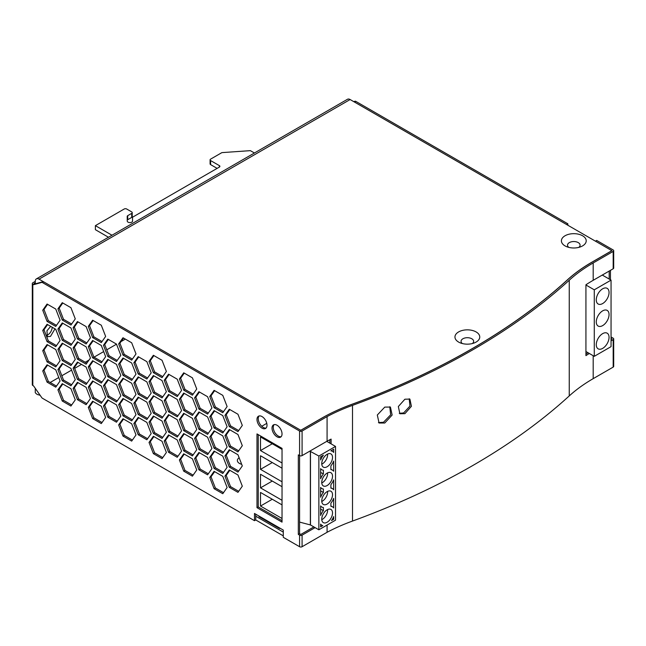<?xml version="1.0" encoding="UTF-8"?>
<svg xmlns="http://www.w3.org/2000/svg" width="646" height="646" viewBox="0 0 646 646"><rect width="100%" height="100%" fill="white"/><g stroke="black" fill="none" stroke-linecap="round" stroke-linejoin="round"><path stroke-width="0.97" d="M52.181 327.239A6.202 3.577 -60 0 1 47.796 334.83A6.202 3.577 -60 0 1 46.399 335.371M50.671 326.367L46.94 330.809L47.416 336.711L50.493 336.388L54.967 328.846M476.118 331.939A12.395 7.154 0 0 0 458.587 331.939A12.395 7.154 0 0 0 458.587 342.057A12.395 7.154 0 0 0 460.138 342.824A12.395 7.154 0 0 0 474.56 342.824A12.395 7.154 0 0 0 476.118 331.939M472.323 343.559A6.282 3.626 0 0 0 471.798 338.77A6.282 3.626 0 0 0 463.198 338.609A6.282 3.626 0 0 0 462.375 343.559M582.571 235.766A12.395 7.154 0 0 0 565.04 235.766A12.395 7.154 0 0 0 565.04 245.892A12.395 7.154 0 0 0 566.59 246.651A12.395 7.154 0 0 0 581.02 246.651A12.395 7.154 0 0 0 582.571 235.766M578.784 247.386A6.282 3.626 0 0 0 578.251 242.605A6.282 3.626 0 0 0 569.651 242.444A6.282 3.626 0 0 0 568.827 247.386M239.077 457.804A12.395 7.154 180 0 1 239.141 457.788A7.106 4.102 0 0 0 241.669 464.28M35.272 388.319L35.272 392.679A5.313 3.068 -120 0 0 37.153 394.343A5.313 3.068 -120 0 0 39.026 394.843L40.343 395.602M36.37 278.894L347.467 99.282A5.313 3.068 -120 0 1 350.124 99.541L611.867 250.656L591.873 262.195A177.117 102.254 0 0 0 567.446 279.823A694.918 401.206 180 0 1 351.795 404.331A177.117 102.254 0 0 0 321.256 418.438L300.77 430.268L39.026 279.153A5.313 3.068 -120 0 0 36.37 278.894A5.313 3.068 -120 0 0 35.272 281.325L35.272 283.86M125.324 339.102L121.068 341.556M116.514 344.189L106.768 349.809M103.675 351.594L94.017 357.173M89.019 360.056L85.248 362.236M81.493 364.409L74.678 368.341M71.585 370.126L61.838 375.746M58.754 377.53L50.178 382.48M283.287 532.11L255.743 516.202M255.743 514.176L255.743 519.957L283.287 535.865M399.285 413.335L403.637 412.931L409.952 406.076L409.225 398.784M404.913 399.204L409.895 399.091L411.413 406.294L404.913 413.666L399.882 413.763L398.34 406.536L404.913 399.204M378.451 422.581L383.482 422.266L390.668 414.813L389.764 406.762M384.774 407.101L390.426 407.077L392.146 415.047L384.774 423.009L379.065 423.009L377.312 415.015L384.774 407.101M256.987 419.456A7.082 4.094 -120 0 0 260.08 426.586A7.082 4.094 -120 0 0 265.538 428.484A7.082 4.094 -120 0 0 267.008 425.238A7.082 4.094 -120 0 0 263.915 418.107A7.082 4.094 -120 0 0 258.457 416.21A7.082 4.094 -120 0 0 256.987 419.456M266.112 428.023A7.082 4.094 60 0 1 260.936 425.407A7.082 4.094 60 0 1 258.247 418.729A7.082 4.094 60 0 1 259.143 415.943M272.014 428.128A7.082 4.094 -120 0 0 275.107 435.259A7.082 4.094 -120 0 0 280.574 437.156A7.082 4.094 -120 0 0 282.036 433.918A7.082 4.094 -120 0 0 278.943 426.788A7.082 4.094 -120 0 0 273.484 424.89A7.082 4.094 -120 0 0 272.014 428.128M281.139 436.696A7.082 4.094 60 0 1 275.963 434.088A7.082 4.094 60 0 1 273.274 427.402A7.082 4.094 60 0 1 274.17 424.624M331.099 443.875L331.099 439.102A173.79 100.332 0 0 0 327.078 441.178L327.078 416.597A173.79 100.332 180 0 1 352.514 405.365A698.463 403.249 0 0 0 569.247 280.235A173.572 100.211 180 0 1 593.19 262.954L613.183 251.415A1.768 1.026 0 0 0 613.7 250.696A1.768 1.026 0 0 0 613.183 249.97L596.67 240.433L595.418 241.16L611.932 250.696L591.938 262.236A177.117 102.254 0 0 0 567.511 279.863A694.918 401.206 180 0 1 351.86 404.364A177.327 102.383 0 0 0 325.875 415.846L300.834 430.301L43.702 281.85A1.768 1.026 -120 0 0 42.951 281.704L35.199 283.885A1.768 1.026 60 0 1 34.448 283.739L34.077 283.521L35.272 282.827M613.7 250.696L613.7 268.05A1.768 1.026 180 0 1 613.183 268.768L593.19 280.307A173.572 100.211 0 0 0 585.93 284.765L585.93 355.631A173.572 100.211 180 0 1 589.322 353.475M611.051 340.862L613.183 339.635A1.768 1.026 0 0 0 613.7 338.908L613.7 366.387A1.768 1.026 180 0 1 613.183 367.106L593.19 378.653A173.572 100.211 0 0 0 584.695 383.926L584.695 383.926A173.572 100.211 0 0 0 569.247 395.925A698.463 403.249 180 0 1 352.514 521.064A173.79 100.332 0 0 0 327.078 532.288L327.078 525.061M329.848 439.74L329.848 443.148M588.07 352.756A177.117 102.254 0 0 0 585.93 354.089M327.078 532.288L302.086 546.718A1.768 1.026 180 0 1 299.582 546.718L283.287 537.319L283.287 530.083L278.91 527.556A1.768 1.026 120 0 0 279.274 528.363A1.768 1.026 120 0 0 280.162 528.275L280.162 528.275M327.078 441.178L302.086 455.608A1.768 1.026 180 0 1 299.582 455.608L298.323 454.881L298.323 534.42L299.582 535.146A1.768 1.026 0 0 0 302.086 535.146L315.111 527.629M279.274 528.363L259.232 516.792A1.768 1.026 -60 0 1 258.868 515.984L254.484 513.457L254.484 520.684L42.442 398.267A1.768 1.026 60 0 1 41.699 397.548L33.939 386.413A1.768 1.026 -120 0 0 33.196 385.694L32.817 385.476A1.768 1.026 180 0 1 32.3 384.75L32.3 283.521A1.768 1.026 0 0 0 32.817 284.248L33.196 284.458A1.768 1.026 -120 0 0 33.939 284.611L41.699 282.423A1.768 1.026 60 0 1 42.442 282.568L299.582 431.027A1.768 1.026 0 0 0 302.086 431.027L327.078 416.597M567.858 225.252L567.858 223.807L566.607 224.525L354.533 102.092L355.793 101.365A1.768 1.026 -120 0 0 355.074 101.236L353.725 101.616M567.858 223.807L355.793 101.365M35.272 281.381L32.817 282.795A1.768 1.026 0 0 0 32.3 283.521M313.859 526.91L300.834 534.428L299.574 533.701L299.582 431.027M208.319 433.288L200.171 428.589L195.835 417.405L199.452 412.261M208.319 413.044L200.171 408.337L195.835 397.161L199.452 392.017M208.319 453.532L200.171 448.833L195.835 437.649L199.452 432.505M208.319 473.784L200.171 469.077L195.835 457.901L199.452 452.757M193.138 414.401L184.99 409.693L180.646 398.517L184.263 393.374M193.138 434.645L184.99 429.945L180.646 418.761L184.263 413.618M193.138 454.889L184.99 450.189L180.646 439.005L184.263 433.862M177.949 395.514L169.801 390.806L165.465 379.622L169.082 374.486M177.949 415.758L169.801 411.05L165.465 399.874L169.082 394.73M177.949 436.002L169.801 431.302L165.465 420.118L169.082 414.974M177.949 456.246L169.801 451.546L165.465 440.362L169.082 435.218M162.768 396.87L154.62 392.162L150.284 380.978L153.893 375.843M162.768 417.114L154.62 412.406L150.284 401.231L153.893 396.087M162.768 437.358L154.62 432.658L150.284 421.475L153.893 416.331M147.579 377.975L139.431 373.275L135.095 362.091L138.712 356.947M147.579 398.227L139.431 393.519L135.095 382.335L138.712 377.199M147.579 418.471L139.431 413.763L135.095 402.587L138.712 397.443M147.579 438.715L139.431 434.015L135.095 422.831L138.712 417.687M132.398 379.331L124.25 374.632L119.914 363.448L123.523 358.304M132.398 399.575L124.25 394.876L119.914 383.692L123.523 378.556M132.398 419.827L124.25 415.12L119.914 403.944L123.523 398.8M117.209 360.444L109.069 355.736L104.725 344.56L108.342 339.416M117.209 380.688L109.069 375.988L104.725 364.804L108.342 359.66M117.209 400.932L109.069 396.232L104.725 385.048L108.342 379.913M117.209 421.184L109.069 416.476L104.725 405.3L108.342 400.157M102.028 361.8L93.88 357.093L89.544 345.917L93.153 340.773M102.028 382.044L93.88 377.345L89.544 366.161L93.153 361.017M102.028 402.288L93.88 397.589L89.544 386.405L93.153 381.261M86.847 342.913L78.699 338.205L74.355 327.021L77.972 321.886M86.847 363.157L78.699 358.449L74.355 347.273L77.972 342.13M86.847 383.401L78.699 378.701L74.355 367.517L77.972 362.374M86.847 403.645L78.699 398.945L74.355 387.762L77.972 382.618M71.658 344.27L63.51 339.562L59.174 328.378L62.791 323.242M71.658 364.514L63.51 359.806L59.174 348.63L62.791 343.486M71.658 384.758L63.51 380.058L59.174 368.874L62.791 363.73M56.477 325.374L48.329 320.674L43.993 309.491L47.602 304.347M56.477 345.626L48.329 340.918L43.993 329.735L47.602 324.599M56.477 365.87L48.329 361.162L43.993 349.987L47.602 344.843M56.477 386.114L48.329 381.415L43.993 370.231L47.602 365.087M256.987 507.667L282.036 522.13L282.036 448.372L256.987 433.918L256.987 507.667L258.247 506.94L282.036 520.684L258.247 506.94L258.247 434.637M193.138 394.157L184.99 389.449L180.646 378.265L184.263 373.13M193.138 475.141L184.99 470.433L180.646 459.249L184.263 454.114M162.768 376.618L154.62 371.918L150.284 360.734L153.893 355.591M162.768 457.602L154.62 452.903L150.284 441.719L153.893 436.575M132.398 359.087L124.25 354.379L119.914 343.204L123.523 338.06M132.398 440.071L124.25 435.372L119.914 424.188L123.523 419.044M102.028 341.556L93.88 336.849L89.544 325.665L93.153 320.529M102.028 422.541L93.88 417.833L89.544 406.657L93.153 401.513M71.658 324.017L63.51 319.318L59.174 308.134L62.791 302.99M71.658 405.002L63.51 400.302L59.174 389.118L62.791 383.974M238.689 450.827L230.541 446.12L226.205 434.936L229.815 429.8M238.689 430.575L230.541 425.875L226.205 414.692L229.815 409.548M238.689 471.071L230.541 466.364L226.205 455.188L229.815 450.044M238.689 491.315L230.541 486.616L226.205 475.432L229.815 470.288M223.508 431.932L215.36 427.232L211.016 416.048L214.633 410.904M223.508 452.176L215.36 447.476L211.016 436.292L214.633 431.157M223.508 472.428L215.36 467.72L211.016 456.544L214.633 451.401M223.508 411.688L215.36 406.98L211.016 395.804L214.633 390.66M223.508 492.672L215.36 487.972L211.016 476.788L214.633 471.645M611.051 338.399L611.932 338.908L611.051 339.416M609.194 271.078L609.194 279.048M610.446 279.775L610.446 270.351M613.7 338.908A1.768 1.026 0 0 0 613.183 338.189L611.051 336.954M211.936 428.145L207.592 416.969L198.92 411.954L194.583 418.132L198.92 429.307L207.592 434.322L211.936 428.145M211.936 407.901L207.592 396.717L198.92 391.71L194.583 397.879L198.92 409.063L207.592 414.078L211.936 407.901M211.936 448.397L207.592 437.213L198.92 432.206L194.583 438.376L198.92 449.559L207.592 454.566L211.936 448.397M211.936 468.641L207.592 457.457L198.92 452.45L194.583 458.62L198.92 469.803L207.592 474.81L211.936 468.641M196.747 409.257L192.411 398.073L183.73 393.067L179.394 399.236L183.73 410.42L192.411 415.426L196.747 409.257M196.747 429.501L192.411 418.325L183.73 413.311L179.394 419.488L183.73 430.664L192.411 435.679L196.747 429.501M196.747 449.753L192.411 438.569L183.73 433.563L179.394 439.732L183.73 450.916L192.411 455.923L196.747 449.753M181.566 390.37L177.222 379.186L168.549 374.179L164.213 380.349L168.549 391.533L177.222 396.539L181.566 390.37M181.566 410.614L177.222 399.43L168.549 394.423L164.213 400.593L168.549 411.777L177.222 416.783L181.566 410.614M181.566 430.858L177.222 419.682L168.549 414.667L164.213 420.845L168.549 432.021L177.222 437.035L181.566 430.858M181.566 451.11L177.222 439.926L168.549 434.92L164.213 441.089L168.549 452.273L177.222 457.279L181.566 451.11M166.377 391.726L162.041 380.542L153.368 375.536L149.024 381.705L153.368 392.889L162.041 397.896L166.377 391.726M166.377 411.97L162.041 400.786L153.368 395.78L149.024 401.949L153.368 413.133L162.041 418.14L166.377 411.97M166.377 432.214L162.041 421.039L153.368 416.024L149.024 422.201L153.368 433.377L162.041 438.392L166.377 432.214M151.196 372.839L146.86 361.655L138.179 356.64L133.843 362.818L138.179 373.994L146.86 379.008L151.196 372.839M151.196 393.083L146.86 381.899L138.179 376.893L133.843 383.062L138.179 394.246L146.86 399.252L151.196 393.083M151.196 413.327L146.86 402.143L138.179 397.137L133.843 403.306L138.179 414.49L146.86 419.496L151.196 413.327M151.196 433.571L146.86 422.395L138.179 417.381L133.843 423.558L138.179 434.734L146.86 439.748L151.196 433.571M136.007 374.187L131.671 363.012L122.998 357.997L118.654 364.174L122.998 375.35L131.671 380.365L136.007 374.187M136.007 394.44L131.671 383.256L122.998 378.249L118.654 384.418L122.998 395.602L131.671 400.609L136.007 394.44M136.007 414.684L131.671 403.5L122.998 398.493L118.654 404.662L122.998 415.846L131.671 420.853L136.007 414.684M120.826 355.3L116.49 344.116L107.809 339.11L103.473 345.279L107.809 356.463L116.49 361.477L120.826 355.3M120.826 375.544L116.49 364.368L107.809 359.354L103.473 365.531L107.809 376.707L116.49 381.721L120.826 375.544M120.826 395.796L116.49 384.612L107.809 379.606L103.473 385.775L107.809 396.959L116.49 401.965L120.826 395.796M120.826 416.04L116.49 404.856L107.809 399.85L103.473 406.019L107.809 417.203L116.49 422.209L120.826 416.04M105.645 356.657L101.301 345.473L92.628 340.466L88.284 346.636L92.628 357.819L101.301 362.834L105.645 356.657M105.645 376.901L101.301 365.725L92.628 360.71L88.284 366.888L92.628 378.063L101.301 383.078L105.645 376.901M105.645 397.153L101.301 385.969L92.628 380.962L88.284 387.132L92.628 398.316L101.301 403.322L105.645 397.153M90.456 337.769L86.12 326.585L77.439 321.579L73.103 327.748L77.439 338.932L86.12 343.938L90.456 337.769M90.456 358.013L86.12 346.829L77.439 341.823L73.103 347.992L77.439 359.176L86.12 364.183L90.456 358.013M90.456 378.257L86.12 367.081L77.439 362.067L73.103 368.244L77.439 379.42L86.12 384.435L90.456 378.257M90.456 398.509L86.12 387.325L77.439 382.319L73.103 388.488L77.439 399.672L86.12 404.679L90.456 398.509M75.275 339.126L70.931 327.942L62.258 322.935L57.922 329.105L62.258 340.289L70.931 345.295L75.275 339.126M75.275 359.37L70.931 348.186L62.258 343.179L57.922 349.349L62.258 360.533L70.931 365.539L75.275 359.37M75.275 379.614L70.931 368.438L62.258 363.423L57.922 369.601L62.258 380.777L70.931 385.791L75.275 379.614M60.086 320.238L55.75 309.054L47.069 304.04L42.733 310.217L47.069 321.401L55.75 326.408L60.086 320.238M60.086 340.482L55.75 329.298L47.069 324.292L42.733 330.461L47.069 341.645L55.75 346.652L60.086 340.482M60.086 360.726L55.75 349.543L47.069 344.536L42.733 350.705L47.069 361.889L55.75 366.896L60.086 360.726M60.086 380.97L55.75 369.795L47.069 364.78L42.733 370.957L47.069 382.133L55.75 387.148L60.086 380.97M196.747 389.013L192.411 377.829L183.73 372.823L179.394 378.992L183.73 390.176L192.411 395.182L196.747 389.013M196.747 469.997L192.411 458.813L183.73 453.807L179.394 459.976L183.73 471.16L192.411 476.167L196.747 469.997M166.377 371.482L162.041 360.298L153.368 355.284L149.024 361.461L153.368 372.645L162.041 377.652L166.377 371.482M166.377 452.466L162.041 441.283L153.368 436.268L149.024 442.445L153.368 453.629L162.041 458.636L166.377 452.466M136.007 353.943L131.671 342.76L122.998 337.753L118.654 343.922L122.998 355.106L131.671 360.121L136.007 353.943M136.007 434.928L131.671 423.752L122.998 418.737L118.654 424.915L122.998 436.09L131.671 441.105L136.007 434.928M105.645 336.413L101.301 325.229L92.628 320.222L88.284 326.392L92.628 337.575L101.301 342.582L105.645 336.413M105.645 417.397L101.301 406.213L92.628 401.206L88.284 407.376L92.628 418.56L101.301 423.566L105.645 417.397M75.275 318.882L70.931 307.698L62.258 302.683L57.922 308.861L62.258 320.045L70.931 325.051L75.275 318.882M75.275 399.866L70.931 388.682L62.258 383.676L57.922 389.845L62.258 401.029L70.931 406.035L75.275 399.866M242.307 445.683L237.962 434.5L229.29 429.493L224.945 435.662L229.29 446.846L237.962 451.853L242.307 445.683M242.307 425.431L237.962 414.256L229.29 409.241L224.945 415.418L229.29 426.594L237.962 431.609L242.307 425.431M242.307 465.928L237.962 454.744L229.29 449.737L224.945 455.906L229.29 467.09L237.962 472.097L242.307 465.928M242.307 486.172L237.962 474.996L229.29 469.981L224.945 476.159L229.29 487.334L237.962 492.349L242.307 486.172M227.117 426.788L222.781 415.612L214.101 410.598L209.764 416.775L214.101 427.951L222.781 432.965L227.117 426.788M227.117 447.04L222.781 435.856L214.101 430.85L209.764 437.019L214.101 448.203L222.781 453.209L227.117 447.04M227.117 467.284L222.781 456.1L214.101 451.094L209.764 457.263L214.101 468.447L222.781 473.453L227.117 467.284M227.117 406.544L222.781 395.36L214.101 390.354L209.764 396.523L214.101 407.707L222.781 412.721L227.117 406.544M227.117 487.528L222.781 476.352L214.101 471.338L209.764 477.515L214.101 488.691L222.781 493.705L227.117 487.528M255.735 519.957L254.484 520.684M215.36 487.972L214.101 488.691M211.016 476.788L209.764 477.515M215.36 406.98L214.101 407.707M211.016 395.804L209.764 396.523M215.36 467.72L214.101 468.447M211.016 456.544L209.764 457.263M215.36 447.476L214.101 448.203M211.016 436.292L209.764 437.019M215.36 427.232L214.101 427.951M211.016 416.048L209.764 416.775M230.541 486.616L229.29 487.334M226.205 475.432L224.945 476.159M230.541 466.364L229.29 467.09M226.205 455.188L224.945 455.906M230.541 425.875L229.29 426.594M226.205 414.692L224.945 415.418M230.541 446.12L229.29 446.846M226.205 434.936L224.945 435.662M63.51 400.302L62.258 401.029M59.174 389.118L57.922 389.845M63.51 319.318L62.258 320.045M59.174 308.134L57.922 308.861M93.88 417.833L92.628 418.56M89.544 406.657L88.284 407.376M93.88 336.849L92.628 337.575M89.544 325.665L88.284 326.392M124.25 435.372L122.998 436.09M119.914 424.188L118.654 424.915M124.25 354.379L122.998 355.106M119.914 343.204L118.654 343.922M154.62 452.903L153.368 453.629M150.284 441.719L149.024 442.445M154.62 371.918L153.368 372.645M150.284 360.734L149.024 361.461M184.99 470.433L183.73 471.16M180.646 459.249L179.394 459.976M184.99 389.449L183.73 390.176M180.646 378.265L179.394 378.992M299.574 533.701L298.323 534.42M48.329 381.415L47.069 382.133M43.993 370.231L42.733 370.957M48.329 361.162L47.069 361.889M43.993 349.987L42.733 350.705M48.329 340.918L47.069 341.645M43.993 329.735L42.733 330.461M48.329 320.674L47.069 321.401M43.993 309.491L42.733 310.217M63.51 380.058L62.258 380.777M59.174 368.874L57.922 369.601M63.51 359.806L62.258 360.533M59.174 348.63L57.922 349.349M63.51 339.562L62.258 340.289M59.174 328.378L57.922 329.105M78.699 398.945L77.439 399.672M74.355 387.762L73.103 388.488M78.699 378.701L77.439 379.42M74.355 367.517L73.103 368.244M78.699 358.449L77.439 359.176M74.355 347.273L73.103 347.992M78.699 338.205L77.439 338.932M74.355 327.021L73.103 327.748M93.88 397.589L92.628 398.316M89.544 386.405L88.284 387.132M93.88 377.345L92.628 378.063M89.544 366.161L88.284 366.888M93.88 357.093L92.628 357.819M89.544 345.917L88.284 346.636M109.069 416.476L107.809 417.203M104.725 405.3L103.473 406.019M109.069 396.232L107.809 396.959M104.725 385.048L103.473 385.775M109.069 375.988L107.809 376.707M104.725 364.804L103.473 365.531M109.069 355.736L107.809 356.463M104.725 344.56L103.473 345.279M124.25 415.12L122.998 415.846M119.914 403.944L118.654 404.662M124.25 394.876L122.998 395.602M119.914 383.692L118.654 384.418M124.25 374.632L122.998 375.35M119.914 363.448L118.654 364.174M139.431 434.015L138.179 434.734M135.095 422.831L133.843 423.558M139.431 413.763L138.179 414.49M135.095 402.587L133.843 403.306M139.431 393.519L138.179 394.246M135.095 382.335L133.843 383.062M139.431 373.275L138.179 373.994M135.095 362.091L133.843 362.818M154.62 432.658L153.368 433.377M150.284 421.475L149.024 422.201M154.62 412.406L153.368 413.133M150.284 401.231L149.024 401.949M154.62 392.162L153.368 392.889M150.284 380.978L149.024 381.705M169.801 451.546L168.549 452.273M165.465 440.362L164.213 441.089M169.801 431.302L168.549 432.021M165.465 420.118L164.213 420.845M169.801 411.05L168.549 411.777M165.465 399.874L164.213 400.593M169.801 390.806L168.549 391.533M165.465 379.622L164.213 380.349M184.99 450.189L183.73 450.916M180.646 439.005L179.394 439.732M184.99 429.945L183.73 430.664M180.646 418.761L179.394 419.488M184.99 409.693L183.73 410.42M180.646 398.517L179.394 399.236M200.171 469.077L198.92 469.803M195.835 457.901L194.583 458.62M200.171 448.833L198.92 449.559M195.835 437.649L194.583 438.376M200.171 408.337L198.92 409.063M195.835 397.161L194.583 397.879M200.171 428.589L198.92 429.307M195.835 417.405L194.583 418.132M609.049 337.317A9.036 5.216 120 0 0 607.175 333.183A9.036 5.216 120 0 0 600.215 335.605A9.036 5.216 120 0 0 596.274 344.689A9.036 5.216 120 0 0 598.148 348.832A9.036 5.216 120 0 0 605.108 346.409A9.036 5.216 120 0 0 609.049 337.317M609.049 314.537A9.036 5.216 120 0 0 607.175 310.403A9.036 5.216 120 0 0 600.215 312.825A9.036 5.216 120 0 0 596.274 321.918A9.036 5.216 120 0 0 598.148 326.052A9.036 5.216 120 0 0 605.108 323.63A9.036 5.216 120 0 0 609.049 314.537M609.049 292.485A9.036 5.216 120 0 0 607.175 288.35A9.036 5.216 120 0 0 600.215 290.773A9.036 5.216 120 0 0 596.274 299.865A9.036 5.216 120 0 0 598.148 304A9.036 5.216 120 0 0 605.108 301.577A9.036 5.216 120 0 0 609.049 292.485M594.272 289.812L594.272 356.334L611.051 346.644L611.051 280.122L594.272 289.812L585.93 284.999M594.272 356.334L585.93 351.521M602.282 275.059L611.051 280.122M321.748 463.634A7.615 4.401 120 0 0 323.323 467.123A7.615 4.401 120 0 0 329.194 465.08A7.615 4.401 120 0 0 332.52 457.416A7.615 4.401 120 0 0 330.946 453.928A7.615 4.401 120 0 0 325.075 455.971A7.615 4.401 120 0 0 321.748 463.634M321.773 464.175A7.615 4.401 120 0 0 327.635 454.598A7.615 4.401 120 0 0 327.611 454.057M321.748 500.949A7.615 4.401 120 0 0 323.323 504.437A7.615 4.401 120 0 0 329.194 502.394A7.615 4.401 120 0 0 332.52 494.731A7.615 4.401 120 0 0 330.946 491.243A7.615 4.401 120 0 0 325.075 493.286A7.615 4.401 120 0 0 321.748 500.949M321.773 501.49A7.615 4.401 120 0 0 327.635 491.913A7.615 4.401 120 0 0 327.611 491.364M321.748 482.433A7.615 4.401 120 0 0 323.323 485.921A7.615 4.401 120 0 0 329.194 483.886A7.615 4.401 120 0 0 332.52 476.215A7.615 4.401 120 0 0 330.946 472.735A7.615 4.401 120 0 0 325.075 474.77A7.615 4.401 120 0 0 321.748 482.433M321.773 482.982A7.615 4.401 120 0 0 327.635 473.397A7.615 4.401 120 0 0 327.611 472.856M321.748 519.134A7.615 4.401 120 0 0 323.323 522.622A7.615 4.401 120 0 0 329.194 520.579A7.615 4.401 120 0 0 332.52 512.916A7.615 4.401 120 0 0 330.946 509.428A7.615 4.401 120 0 0 325.075 511.47A7.615 4.401 120 0 0 321.748 519.134M321.773 519.675A7.615 4.401 120 0 0 327.635 510.098A7.615 4.401 120 0 0 327.611 509.557M266.774 423.356L261.743 426.263M309.846 451.134L318.866 456.044L318.866 529.801L335.524 520.183L335.524 446.426L318.866 456.044M335.524 446.426L326.763 441.363M333.651 452.442L333.651 449.245L330.881 450.843A10.627 6.137 -60 0 1 332.448 451.328A10.627 6.137 -60 0 1 333.651 452.442M323.388 455.172L320.626 456.77L320.626 459.96A10.627 6.137 -60 0 1 323.388 455.172M320.626 524.116L320.626 526.837L322.758 525.602A10.627 6.137 -60 0 1 321.821 525.23A10.627 6.137 -60 0 1 320.626 524.116M331.519 520.547L333.651 519.311L333.651 516.59A10.627 6.137 -60 0 1 331.519 520.547M330.889 488.158A10.627 6.137 -60 0 1 332.448 488.634A10.627 6.137 -60 0 1 333.651 489.749L333.651 479.897A10.627 6.137 -60 0 1 330.889 484.67L330.889 488.158M330.889 469.642A10.627 6.137 -60 0 1 332.448 470.127A10.627 6.137 -60 0 1 333.651 471.241L333.651 461.099A10.627 6.137 -60 0 1 330.889 465.871L330.889 469.642M323.38 489.014A10.627 6.137 -60 0 1 321.821 488.529A10.627 6.137 -60 0 1 320.626 487.415L320.626 497.267A10.627 6.137 -60 0 1 323.38 492.494L323.38 489.014M323.38 507.522A10.627 6.137 -60 0 1 321.821 507.045A10.627 6.137 -60 0 1 320.626 505.923L320.626 515.451A10.627 6.137 -60 0 1 323.38 510.679L323.38 507.522M330.889 506.343A10.627 6.137 -60 0 1 332.448 506.819A10.627 6.137 -60 0 1 333.651 507.934L333.651 498.405A10.627 6.137 -60 0 1 330.889 503.186L330.889 506.343M323.38 470.207A10.627 6.137 -60 0 1 321.821 469.731A10.627 6.137 -60 0 1 320.626 468.616L320.626 478.759A10.627 6.137 -60 0 1 323.38 473.978L323.38 470.207M299.574 522.089L310.476 524.956L318.866 529.801M282.036 504.881L260.508 492.454L260.508 506.044L282.036 518.48M282.036 468.188L260.508 455.753L260.508 469.351L282.036 481.779M282.036 449.39L260.508 436.954L260.508 450.553L282.036 462.98M282.036 486.696L260.508 474.269L260.508 487.859L282.036 500.295M310.355 451.271L310.355 525.028M310.476 451.199L310.476 524.956M320.626 472.387L323.38 473.978M320.626 509.088L323.38 510.679M320.626 490.903L323.38 492.494M272.281 481.06L260.508 487.859M272.281 443.754L260.508 450.553M272.281 462.552L260.508 469.351M272.281 499.245L260.508 506.044M332.65 518.738L333.651 519.311M217.121 168.38L210.612 164.617A1.768 1.026 -0 0 1 210.087 163.898L210.087 159.845A1.768 1.026 -0 0 1 210.612 159.126L221.659 152.747A1.793 1.034 -0 0 1 222.216 152.601L250.349 150.647L254.427 152.997M111.992 235.233L95.39 225.648L124.194 209.013A1.768 1.026 -0 0 1 126.697 209.013L131.711 211.912A1.768 1.026 -0 0 1 132.228 212.631A1.768 1.026 -0 0 1 131.711 213.358L127.722 215.659A1.768 1.026 -0 0 0 127.205 216.378L127.246 221.069A2.657 1.534 -0 0 0 129.911 222.595A2.657 1.534 -0 0 0 132.559 221.061A2.657 1.534 -0 0 0 132.559 221.053L132.527 217.645A1.768 1.026 -0 0 1 132.527 217.637A1.768 1.026 -0 0 1 133.052 216.919L219.374 167.08A1.768 1.026 -0 0 0 219.89 166.353A1.768 1.026 -0 0 0 219.374 165.634L210.612 160.571A1.768 1.026 -0 0 1 210.087 159.845M127.238 220.221A1.768 1.026 -0 0 1 127.722 219.705L131.711 217.403A1.768 1.026 -0 0 0 132.228 216.685L132.228 212.631M108.488 237.26L95.39 229.693L95.39 225.648M350.124 99.541L39.026 279.153M593.19 280.307L593.19 262.954M593.19 378.653L593.19 355.712M569.247 395.925L569.247 280.235M352.514 521.064L352.514 405.365M302.086 546.718L302.086 535.146M299.582 546.718L299.582 535.146M613.183 268.768L613.183 251.415M302.086 455.608L302.086 431.027M32.817 385.476L32.817 284.248M613.183 367.106L613.183 339.635M258.868 515.984L278.91 527.556M42.442 282.568L43.702 281.85M42.951 281.704L41.699 282.423M35.199 283.885L33.939 284.611M34.448 283.739L33.196 284.458M354.065 101.818L355.074 101.236M127.722 219.705L127.722 215.659M131.711 217.403L131.711 213.358M219.374 167.08L219.374 165.634M210.612 164.617L210.612 160.571M320.626 469.036L321.821 469.731M330.889 505.923L332.448 506.819M320.626 506.351L321.821 507.045M320.626 487.835L321.821 488.529M330.889 469.222L332.448 470.127M330.889 487.738L332.448 488.634M320.626 524.536L321.821 525.23M331.253 450.633L332.448 451.328"/></g></svg>

